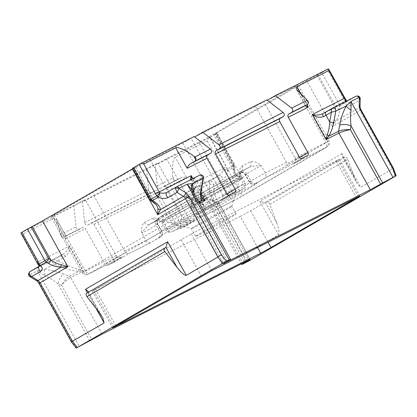 <?xml version="1.0" encoding="UTF-8"?>
<svg xmlns="http://www.w3.org/2000/svg" width="417" height="417" viewBox="0 0 417 417"><rect width="100%" height="100%" fill="white"/><g stroke="black" fill="none" stroke-linecap="round" stroke-linejoin="round"><path stroke-width="0.31" stroke-dasharray="2.08 1.56" d="M358.881 96.353A2.523 1.418 -58.1 0 0 357.588 96.478L358.969 98.183L359.303 100.429L359.152 107.69A4.206 2.393 59.9 0 0 359.97 110.609L392.34 169.01L360.715 187.311L342.081 153.691L342.446 157.042L343.42 157.689L354.622 177.903L357.244 183.746L360.715 187.311M221.735 184.523A43.749 1.173 -29 0 1 182.239 206.504A43.749 1.173 -29 0 1 161.238 216.955A43.749 1.173 -29 0 1 177.267 206.968A43.749 1.173 -29 0 1 216.762 184.992A43.749 1.173 -29 0 1 237.763 174.535A43.749 1.173 -29 0 1 221.735 184.523M223.773 188.203A43.749 1.173 -29 0 1 184.741 209.933A43.749 1.173 -29 0 1 163.308 220.65A43.749 1.173 -29 0 1 163.282 220.629A43.749 1.173 -29 0 1 179.31 210.642A43.749 1.173 -29 0 1 218.8 188.666A43.749 1.173 -29 0 1 239.801 178.215A43.749 1.173 -29 0 1 239.801 178.252A43.749 1.173 -29 0 1 223.773 188.203M223.288 211.508A23.133 0.62 -29 0 1 202.646 223.001A23.133 0.62 -29 0 1 191.309 228.672A23.133 0.62 -29 0 1 191.294 228.662A23.133 0.62 -29 0 1 199.769 223.376A23.133 0.62 -29 0 1 220.656 211.758A23.133 0.62 -29 0 1 231.763 206.227A23.133 0.62 -29 0 1 231.763 206.248A23.133 0.62 -29 0 1 223.288 211.508M204.054 231.101A23.133 0.62 151 0 0 195.578 236.382A23.133 0.62 151 0 0 206.681 230.856A23.133 0.62 151 0 0 227.567 219.233A23.133 0.62 151 0 0 236.043 213.952A23.133 0.62 151 0 0 224.94 219.478A23.133 0.62 151 0 0 204.054 231.101M243.21 263.951L201.218 188.192L197.59 191.982A8.413 7.365 -31.3 0 1 203.428 195.265L203.428 195.265A8.413 7.365 -31.3 0 1 203.595 195.557C205.346 198.429 208.573 201.76 213.28 205.555L244.664 262.173M89.712 340.976L58.067 283.888A8.413 3.544 -68.9 0 1 63.697 274.078C56.863 271.509 50.254 270.002 43.863 269.564L37.452 270.841L44.854 275.679A8.413 2.294 -86.7 0 0 43.863 269.564L54.408 264.242L64.552 268.162C69.696 270.086 74.554 271.118 79.121 271.269L83.499 271.019L78.552 269.189C74.898 268.543 70.906 267.026 66.579 264.628A3.028 1.277 -68.9 0 1 64.552 268.162M54.205 218.169L65.568 238.665C66.042 236.903 66.053 236.001 65.599 235.959L63.744 237.117L62.321 237.205A2.523 2.075 63.2 0 1 60.809 235.907A2.523 2.075 63.2 0 1 60.449 234.771L56.967 220.067L54.205 218.169L22.169 234.344L21.173 233.661M20.85 232.947L73.887 206.18L76.056 226.895A2.523 2.075 -116.8 0 0 76.42 228.031A2.523 2.075 -116.8 0 0 79.355 229.246A2.523 2.075 -116.8 0 0 79.439 229.199L82.436 227.463A2.523 2.075 63.2 0 1 82.519 227.416A2.523 2.075 63.2 0 1 85.454 228.631L105.027 263.935A2.523 1.433 59.9 0 0 107.529 265.493L122.504 256.83L88.362 274.063A4.206 3.456 -116.8 0 0 88.508 273.985L175.01 223.757L214.14 203.788L229.11 195.12M79.439 229.199L63.744 237.117L79.355 229.246M249.642 260.547L246.921 253.182L278.546 234.875C279.593 233.447 278.999 229.475 276.763 222.97L269.872 204.325A2.523 1.433 59.9 0 0 269.601 203.731A2.523 1.433 59.9 0 0 267.094 202.172L344.953 157.105A2.523 1.433 -120.1 0 1 347.46 158.663A2.523 1.433 -120.1 0 1 347.731 159.258L354.622 177.903M93.752 195.318L124.74 251.216A4.206 3.456 -116.8 0 0 125.804 252.54C127.159 253.739 128.055 254.162 128.488 253.807L113.518 262.475A2.523 1.433 59.9 0 0 113.56 262.449A2.523 1.433 59.9 0 0 113.575 259.619L94.007 224.315A2.523 2.075 -116.8 0 0 91.073 223.1A2.523 2.075 -116.8 0 0 90.984 223.147L87.992 224.883A2.523 2.075 63.2 0 1 87.904 224.93A2.523 2.075 63.2 0 1 84.969 223.715A2.523 2.075 63.2 0 1 84.609 222.579L82.441 201.864L146.57 169.495L157.887 162.948L93.752 195.318L82.441 201.864M146.57 169.495L148.744 190.209A2.523 2.075 -116.8 0 0 149.104 191.346A2.523 2.075 -116.8 0 0 152.038 192.56A2.523 2.075 -116.8 0 0 152.122 192.513L155.119 190.783A2.523 2.075 63.2 0 1 155.202 190.736A2.523 2.075 63.2 0 1 158.137 191.945L177.71 227.255A2.523 1.433 59.9 0 0 180.217 228.813L195.187 220.145L172.56 231.571A4.206 3.456 -116.8 0 0 172.701 231.492L179.805 227.307A56.363 1.512 151 0 0 236.303 196A56.363 1.512 151 0 0 255.183 183.678L264.336 178.455L286.823 167.108L301.799 158.439M160.675 188.197A2.523 2.075 63.2 0 1 160.587 188.244A2.523 2.075 63.2 0 1 157.657 187.03A2.523 2.075 63.2 0 1 157.292 185.893L155.124 165.179L208.161 138.413L207.254 140.93L175.213 157.1C173.019 157.381 171.679 168.244 172.784 176.855L172.904 178.017A2.523 2.075 -116.8 0 0 173.263 179.154A2.523 2.075 -116.8 0 0 174.775 180.452L176.37 180.274L180.65 177.892L163.756 186.42A2.523 2.075 -116.8 0 0 163.667 186.467L176.37 180.274L160.587 188.244M267.292 100.257L298.145 85.005L209.412 136.5L199.149 142.124L166.435 158.632L155.124 165.179M328.414 68.81L327.35 69.457L343.66 98.876A7.235 5.947 -116.8 0 0 345.161 100.851L345.088 100.914A2.523 1.433 -120.1 0 1 345.578 102.665L346.001 102.248A2.523 1.34 37.9 0 0 345.161 100.851L345.698 99.428M321.778 72.683L318.082 74.706L335.492 106.116L339.292 104.271L321.778 72.683L327.35 69.457M318.082 74.706L306.771 80.862L332.177 126.695L336.086 121.045L359.152 107.69A3.028 1.819 1.2 0 0 360.053 106.429M194.348 191.46A3.028 2.518 -121.3 0 1 195 187.692A3.028 2.518 -121.3 0 1 195.104 187.634C195.375 186.498 193.895 185.607 190.652 184.95L194.458 188.729L194.348 191.46L187.024 195.724C186.206 197.095 186.217 197.622 187.045 197.304L197.59 191.982C199.425 194.718 203.678 197.413 210.356 200.061A8.413 3.544 -68.9 0 1 212.039 199.863C205.816 197.361 203.96 195.703 203.741 195.484L203.287 195.062L201.218 188.192L209.36 184.085A0.506 0.287 -120.1 0 1 209.61 184.121A2.523 1.418 121.9 0 1 211.45 181.061L213.885 184.601C212.456 185.023 211.028 184.867 209.61 184.121L209.449 191.784A7.235 4.113 59.9 0 0 210.856 196.803L243.033 254.855L246.921 253.182L214.547 194.775A4.206 2.393 -120.1 0 1 213.733 191.862L213.885 184.601L222.808 179.435C225.243 177.793 226.921 174.916 227.854 170.808A2.523 1.433 59.9 0 0 227.364 169.057L233.16 165.7C234.359 164.986 234.531 164.767 233.676 165.049L216.267 133.638L216.762 133.419L215.652 134.107L233.16 165.7A2.523 1.433 -120.1 0 1 233.65 167.452L233.598 169.948C233.583 174.29 234.651 177.147 236.804 178.507L242.34 178.69L216.934 132.856L306.771 80.862M216.934 132.856L213.853 134.78L215.219 134.17L233.629 167.379L233.676 165.049L234.229 164.929L234.552 166.237L233.676 165.049M216.267 133.638L215.219 134.17M227.364 169.057L227.275 169.088A7.235 5.947 -116.8 0 0 226.389 166.753L210.079 137.334L215.652 134.107M210.079 137.334L208.161 138.413M194.609 136.938L255.512 106.439L266.823 99.892M166.435 158.632L197.423 214.531A4.206 3.456 -116.8 0 0 198.487 215.86C199.842 217.054 200.739 217.476 201.171 217.121L186.201 225.79L180.217 228.813M172.701 231.492L195.187 220.145C193.389 221.187 191.638 221.198 189.938 220.176A4.206 3.456 63.2 0 1 188.87 218.847L157.887 162.948M124.74 251.216L145.94 240.515L141.863 233.16C141.134 228.13 141.983 224.565 144.412 222.459A4.206 3.456 -116.8 0 0 149.302 224.482L149.302 224.482A4.206 3.456 -116.8 0 0 149.442 224.403A14.303 0.386 151 0 0 159.07 218.529A47.955 1.287 -29 0 1 175.13 208.047A47.955 1.287 -29 0 1 223.194 181.411A14.303 0.386 151 0 0 241.078 171.366L239.488 176.652A10.097 0.271 -29 0 1 241.13 175.922A10.097 0.271 -29 0 1 236.475 178.773A10.097 0.271 -29 0 1 227.312 183.829A52.161 1.397 151 0 0 179.962 209.965A52.161 1.397 151 0 0 155.922 224.711A52.161 1.397 151 0 0 157.563 224.205A10.097 0.271 -29 0 1 157.881 224.106A10.097 0.271 -29 0 1 151.809 227.765A10.097 0.271 -29 0 1 141.863 233.16C143.625 230.137 146.153 227.218 149.442 224.403L158.387 219.326C157.225 220.76 157.053 222.355 157.881 224.106L161.958 231.461A10.097 0.271 151 0 0 161.64 231.56L157.563 224.205A4.206 4.071 -113.1 0 1 159.07 218.529M144.412 222.459L152.893 218.18C156.083 217.45 159.648 218.784 163.594 222.193L160.389 221.333L157.923 220.124L149.442 224.403M307.782 155.416L292.807 164.084C294.652 163.12 295.585 161.64 295.611 159.643A4.206 3.456 -116.8 0 0 295.048 158.027L264.06 102.129M255.512 106.439L286.495 162.343A4.206 3.456 63.2 0 1 287.063 163.959C287.381 165.778 287.303 166.831 286.823 167.108M242.032 165.956A4.206 3.456 -116.8 0 1 241.078 171.366L249.559 167.087C253.744 165.893 257.633 165.424 261.219 165.685C257.273 162.281 253.708 160.941 250.518 161.676L242.032 165.956C239.608 168.061 238.759 171.627 239.488 176.652L243.564 184.012L222.365 194.708L191.377 138.809M163.667 186.467L180.504 177.97C182.808 177.079 184.83 176.954 186.576 177.595L175.213 157.1M186.201 225.79A2.523 1.433 59.9 0 0 186.243 225.769A2.523 1.433 59.9 0 0 186.258 222.939L166.691 187.629A2.523 2.075 -116.8 0 0 163.756 186.42M296.774 85.615L327.762 141.514A4.206 3.456 -116.8 0 1 326.803 146.925L292.807 164.084L307.824 155.395M201.109 217.163L235.167 199.967A4.206 3.456 -116.8 0 1 235.026 200.045L201.109 217.163M235.099 192.101L220.124 200.77C221.969 199.8 222.902 198.32 222.928 196.324A4.206 3.456 -116.8 0 0 222.365 194.708M242.611 189.422L235.506 193.608A56.363 1.512 151 0 0 179.008 224.914A56.363 1.512 151 0 0 160.133 237.237A4.206 4.071 66.9 0 0 161.64 231.56A52.161 1.397 -29 0 1 159.998 232.066A52.161 1.397 -29 0 1 184.038 217.32A52.161 1.397 -29 0 1 231.388 191.189A10.097 0.271 151 0 0 240.557 186.128A10.097 0.271 151 0 0 245.206 183.277A10.097 0.271 151 0 0 243.564 184.012A4.206 3.456 -116.8 0 1 242.611 189.422L220.124 200.77L235.141 192.081M128.426 253.844L150.975 242.459A4.206 3.456 -116.8 0 1 150.829 242.538L128.426 253.844M59.881 256.101A3.028 1.72 59.9 0 1 62.889 257.972L66.579 264.628L57.468 261.11L65.386 256.544C68.591 253.4 70.014 249.892 69.644 246.02C68.763 248.761 66.642 251.472 63.28 254.162A11.441 0.308 151 0 0 59.881 256.101L53.59 259.739A2.523 2.075 -116.8 0 0 53.016 262.986A2.523 2.075 -116.8 0 0 54.408 264.242L57.468 261.11C55.961 259.864 54.669 259.41 53.59 259.739L29.888 271.702A2.523 2.075 63.2 0 0 29.315 274.949L37.452 270.841L79.449 346.6M186.18 192.826C184.637 192.935 184.585 197.486 186.54 197.408L196.584 201.291A3.028 1.277 111.1 0 1 196.136 199.243L192.445 192.586A3.028 1.72 -120.1 0 1 192.466 189.188L186.227 192.8C185.45 193.405 185.716 194.379 187.024 195.724L196.136 199.243C200.358 201.692 202.959 203.913 203.955 205.899L204.507 209.949L206.107 207.181L215.943 202.219A2.523 2.075 63.2 0 1 217.335 203.475L248.735 260.119M194.458 188.734L203.955 205.899A3.028 2.726 158.6 0 0 206.107 207.181C205.159 205.206 202.188 203.215 197.189 201.218L187.045 197.304A2.523 2.075 63.2 0 1 185.654 196.047A2.523 2.075 63.2 0 1 186.227 192.8L209.933 180.837A2.523 2.075 -116.8 0 0 209.36 184.085M201.614 197.47L192.294 180.655L194.546 181.791L196.449 180.665L200.139 187.322C200.024 192.289 200.593 195.792 201.833 197.83M73.887 206.18L85.204 199.628L52.49 216.142L51.119 216.751L54.2 214.833L139.846 165.257L150.115 159.633L182.828 143.125L194.14 136.578M132.695 168.687L135.41 166.977L134.045 167.587L152.45 200.801L150.407 199.524L132.997 168.119L134.045 167.587M132.997 168.119L132.502 168.338M165.382 247.734L86.668 293.229M87.523 292.797A4.206 2.393 59.9 0 0 87.591 292.76A4.206 2.393 59.9 0 0 87.904 292.51M344.098 157.537A4.206 2.393 -120.1 0 1 343.42 157.689M276.763 222.97L265.561 202.756L259.906 201.249L278.546 234.875M265.561 202.756A4.206 2.393 59.9 0 0 266.239 202.599M88.508 273.985L122.504 256.83C120.701 257.868 118.954 257.878 117.255 256.856A4.206 3.456 63.2 0 1 116.187 255.532L85.204 199.628M182.828 143.125L213.812 199.024A4.206 3.456 63.2 0 1 214.38 200.64C214.698 202.464 214.614 203.512 214.14 203.788M56.967 220.067L65.818 236.032L82.436 227.463M39.073 266.385L39.172 266.333C40.402 265.478 40.042 264.514 38.093 263.435L38.4 265.165M113.518 262.475L107.529 265.493M357.588 96.478A3.028 1.72 -120.1 0 0 356.071 96.249L346.647 101.701L345.385 101.639M322.461 113.909L346.788 101.623A3.028 1.72 -120.1 0 1 349.795 103.494A3.028 1.72 -120.1 0 1 350.379 105.595L359.303 100.429L360.21 98.886M233.598 169.948A3.028 1.819 -178.8 0 0 234.5 168.687L234.552 166.237L233.65 167.452L227.854 170.808L223.184 170.021C221.964 172.701 220.645 174.514 219.217 175.463L209.933 180.837A3.028 1.72 59.9 0 1 211.45 181.061M240.328 216.413L250.591 210.788L336.238 161.212L339.323 159.294L337.952 159.904L191.294 233.921L92.298 291.04L240.328 216.413L257.581 247.531M152.893 218.18A4.206 3.456 -116.8 0 0 157.782 220.202L157.782 220.202A4.206 3.456 -116.8 0 0 157.923 220.124A14.303 0.386 151 0 1 175.807 210.079A47.955 1.287 -29 0 0 223.872 183.449A47.955 1.287 -29 0 0 239.931 172.966A14.303 0.386 151 0 1 249.559 167.087A4.206 3.456 -116.8 0 0 250.518 161.676M135.41 166.977L156.974 205.878L152.45 200.801A3.028 1.704 121.9 0 0 153.008 202.125M210.856 196.803L242.34 178.69L237.179 175.828L235.412 173.68L233.629 167.379A3.028 1.819 -178.8 0 1 234.5 168.687L234.5 168.687C234.854 172.403 235.157 174.066 235.412 173.68L213.853 134.78M317.035 75.237L335.445 108.446A3.028 1.819 -178.8 0 0 339.73 108.519L339.782 106.022C338.343 106.7 336.915 106.731 335.492 106.116L335.445 108.446C335.821 112.6 335.325 116.39 333.965 119.809L332.177 126.695L361.075 109.916M246.828 261.084L216.804 206.915L218.915 203.241L217.335 203.475L204.507 209.949L190.652 184.95L222.694 168.781A4.206 3.456 63.2 0 1 223.184 170.021L227.275 169.088A2.523 1.381 -97.8 0 1 227.328 170.939M250.106 259.51L218.915 203.241L217.429 201.948L212.039 199.863A8.413 3.544 -68.9 0 1 213.28 205.555L216.804 206.915L217.429 201.948L215.943 202.219L210.356 200.061M102.076 334.137L70.676 277.493C67.789 279.15 64.765 281.736 61.591 285.249L91.808 339.761M37.681 263.878L38.093 263.435A4.206 3.456 -116.8 0 0 37.603 262.194L69.644 246.02L83.499 271.019L70.676 277.493A2.523 2.075 -116.8 0 0 69.285 276.236C66.485 277.972 63.926 280.98 61.591 285.249L58.067 283.888C53.287 280.135 48.878 277.399 44.854 275.679M225.368 262.46L195.151 207.942L191.095 208.109L192.258 207.119L199.566 203.428M192.18 190.1A8.413 7.136 153.1 0 0 192.305 190.329C193.884 193.467 195.057 198.075 195.823 204.158L195.151 207.942L190.793 206.295L191.919 205.253L198.685 201.838M227.468 261.245L195.823 204.158A8.413 3.221 -170 0 1 191.815 200.535L191.815 200.535A8.413 3.221 -170 0 1 192.977 199.248L191.919 205.253A2.523 2.075 -116.8 0 0 192.258 207.119L223.533 263.544M78.552 269.189A3.028 1.074 -89 0 0 79.121 271.269L69.285 276.236L63.697 274.078M65.386 256.544A3.028 0.688 60.6 0 0 63.28 254.162L39.172 266.333M194.458 188.729L195 187.692L192.466 189.188A3.028 1.72 -120.1 0 1 192.518 189.162A11.441 0.308 151 0 0 195.104 187.634L219.217 175.463A3.028 1.72 59.9 0 1 221.542 176.381A3.028 1.72 59.9 0 1 222.808 179.435M186.54 197.408L187.045 197.304M203.783 205.555L203.048 204.768C202.923 204.658 201.656 203.36 196.584 201.291A3.028 1.277 111.1 0 0 197.189 201.218M209.449 191.784A3.028 1.819 1.2 0 0 213.733 191.862L236.804 178.507A3.028 2.502 119.5 0 0 237.179 175.828M333.965 119.809L336.086 121.045C338.343 117.125 339.558 112.95 339.73 108.519M194.546 181.791A3.028 2.518 58.7 0 0 190.85 180.321A11.441 0.308 151 0 1 193.441 178.794L199.727 175.156C200.697 174.885 201.406 175.677 201.87 177.527C203.433 177.506 203.84 177.725 203.089 178.184M193.441 178.794A3.028 1.72 59.9 0 1 196.449 180.665L201.87 177.527L200.139 187.322A3.028 1.162 -170 0 1 201.578 188.63M149.974 199.852L150.407 199.524L150.85 200.78M76.764 347.955L71.672 341.341L71.286 341.758M71.672 341.341L39.49 283.289A7.235 4.113 59.9 0 0 35.935 279.359L29.206 275.173L29.852 276.549M392.767 168.192C393.674 168.009 393.533 168.286 392.34 169.01L395.061 176.375M322.482 113.898L346.464 101.774L346.85 101.894L346.428 100.789L346.001 102.248M269.872 204.325L347.731 159.258M87.992 224.883L152.122 192.513M197.423 214.531L230.137 198.023A4.206 3.456 -116.8 0 0 235.026 200.045L240.369 197.116A4.206 2.393 59.9 0 0 240.4 192.399L329.128 140.904L295.048 158.027M199.149 142.124L230.137 198.023L240.4 192.399L209.412 136.5M286.495 162.343L265.295 173.045A10.097 0.271 151 0 0 255.35 178.434A10.097 0.271 151 0 0 249.277 182.099A10.097 0.271 151 0 0 249.595 182A52.161 1.397 -29 0 1 251.237 181.494A52.161 1.397 -29 0 1 227.197 196.235A52.161 1.397 -29 0 1 179.847 222.37A10.097 0.271 151 0 0 170.678 227.427A10.097 0.271 151 0 0 166.029 230.283A10.097 0.271 151 0 0 167.67 229.548L188.87 218.847M149.333 224.466L157.782 220.202L160.383 221.333L161.952 222.928L166.029 230.283C167.04 231.909 168.499 232.613 170.402 232.399L172.56 231.571A4.206 3.456 -116.8 0 1 167.67 229.548L163.594 222.193A10.097 0.271 -29 0 1 161.952 222.928A10.097 0.271 -29 0 1 166.602 220.072A10.097 0.271 -29 0 1 175.771 215.016A52.161 1.397 151 0 0 223.121 188.88A52.161 1.397 151 0 0 247.161 174.134A52.161 1.397 151 0 0 245.519 174.645A10.097 0.271 -29 0 1 245.201 174.744A10.097 0.271 -29 0 1 251.274 171.079A10.097 0.271 -29 0 1 261.219 165.685L265.295 173.045A4.206 3.456 -116.8 0 1 264.336 178.455M157.292 185.893L172.904 178.017M84.609 222.579L148.744 190.209M90.984 223.147L155.119 190.783M166.691 187.629L186.576 177.595M94.007 224.315L158.137 191.945M145.94 240.515A4.206 3.456 -116.8 0 0 150.829 242.538L159.69 237.622L161.431 236.293C162.625 234.792 162.797 233.181 161.958 231.461A10.097 0.271 151 0 1 155.885 235.125A10.097 0.271 151 0 1 145.94 240.515M192.868 178.612L201.077 193.42M28.476 274.078A2.523 1.517 1.2 0 0 29.206 275.173A0.506 0.287 -120.1 0 1 29.315 274.949M243.033 254.855L245.894 262.595M350.379 105.595C347.955 106.768 346.355 105.788 345.578 102.665L339.782 106.022A2.523 1.433 59.9 0 0 339.292 104.271L345.088 100.914M267.094 202.172L344.953 157.105M342.081 153.691L259.906 201.249M52.49 216.142L83.473 272.04L116.187 255.532M54.2 214.833L85.188 270.732L82.107 272.655L83.473 272.04A4.206 3.456 -116.8 0 0 88.362 274.063L86.543 274.756C84.62 275.001 83.139 274.303 82.107 272.655L51.119 216.751M139.846 165.257L170.834 221.161L85.188 270.732A4.206 2.393 59.9 0 0 89.363 273.333M150.115 159.633L181.098 215.537L170.834 221.161A4.206 2.393 -120.1 0 0 175.01 223.757M213.812 199.024L181.098 215.537A4.206 3.456 -116.8 0 1 180.144 220.947M295.059 86.924L326.047 142.828A4.206 2.393 59.9 0 1 326.016 147.545L328.596 145.742C329.795 144.24 329.972 142.63 329.128 140.904L298.145 85.005M60.449 234.771L76.056 226.895M65.568 238.665L85.454 228.631M175.927 187.176L176.198 187.03M332.266 108.269L332.542 108.128M301.741 95.644L306.808 104.792M207.254 140.93L222.694 168.781L226.389 166.753M37.113 262.413L37.603 262.194L22.169 234.344M186.227 192.8L192.518 189.162M96.113 308.502L87.408 292.797M250.591 210.788L268.037 242.256M93.669 290.43L113.93 326.98M95.384 289.122L115.764 325.896M181.025 239.546L201.411 276.325M191.294 233.921L211.68 270.701M337.952 159.904L358.339 196.683M336.238 161.212L356.431 197.642M172.784 176.855L174.775 180.452M308.335 103.145L306.344 99.548M62.321 237.205L60.324 233.609M231.388 191.189L227.312 183.829A4.206 2.429 62.1 0 0 223.267 181.374L241.135 171.298L240.614 173.592L241.13 175.922L245.206 183.277C246.04 184.976 245.879 186.576 244.716 188.067L235.438 193.644A4.206 2.429 62.1 0 1 231.388 191.189M160.133 237.237L150.975 242.459M179.805 227.307A4.206 2.429 62.1 0 0 179.847 222.37L175.771 215.016A4.206 2.429 62.1 0 1 175.807 210.079M255.183 183.678A4.206 4.071 -113.1 0 1 254.792 183.871L255.214 183.605C255.449 183.589 253.208 184.199 251.237 181.494L247.161 174.134C245.06 171.283 242.631 171.997 242.83 171.976L240.875 172.638C242.715 172.414 244.153 173.112 245.201 174.744L249.277 182.099C250.294 183.72 251.753 184.429 253.656 184.21L254.792 183.871A4.206 4.071 -113.1 0 1 249.595 182L245.519 174.645A4.206 4.071 -113.1 0 0 239.931 172.966M326.803 146.925L235.167 199.967M223.194 181.411A4.206 2.429 62.1 0 1 223.267 181.374C205.727 190.642 179.091 205.539 166.221 213.275C159.794 217.116 156.521 219.311 156.406 219.868C156.505 219.733 154.613 221.432 155.922 224.711L159.998 232.066C161.254 235.172 159.544 236.747 159.68 236.564L159.372 236.898C159.289 236.637 166.039 232.524 179.623 224.565C195.834 215.177 219.154 202.261 235.438 193.644A4.206 2.429 62.1 0 0 235.506 193.608M325.948 147.582A4.206 2.393 59.9 0 0 326.016 147.545L240.369 197.116A4.206 2.393 59.9 0 1 240.301 197.152M88.039 292.348L99.241 312.562M193.733 192.909L192.977 199.248M39.49 283.289L39 283.508M35.935 279.359A3.028 1.704 -58.1 0 0 36.487 280.683M344.765 98.188L343.66 98.876M117.255 256.856L105.027 263.935M113.575 259.619L125.804 252.54M222.928 196.324L226.9 194.025M226.608 193.561L214.38 200.64M189.938 220.176L177.71 227.255M186.258 222.939L198.487 215.86M295.611 159.643L299.588 157.345M299.291 156.881L287.063 163.959M163.282 220.629L161.238 216.955M195.578 236.382L191.294 228.662L163.308 220.65M87.904 224.93L152.038 192.56M91.073 223.1L155.202 190.736M165.45 247.693L87.591 292.76M65.625 235.944L82.519 227.416M92.298 291.04L112.684 327.819M339.323 159.294L359.709 196.068M236.043 213.952L231.763 206.227M231.763 206.248L239.801 178.252M239.801 178.215L237.763 174.535M296.821 89.848L305.671 105.814M203.486 195.37L241.427 263.81M222.287 264.378L191.095 208.109L190.793 206.295L191.815 200.535L192.487 192.8L192.159 190.069M216.762 133.419L234.229 164.929M192.294 180.655L190.778 180.363M88.05 291.264L102.853 317.962M342.446 157.042L357.244 183.746M186.243 225.769L201.14 217.148M113.56 262.449L128.457 253.828"/><path stroke-width="0.63" d="M29.852 276.549L29.857 276.554C29.195 276.403 28.737 275.58 28.476 274.078L28.476 274.078A2.523 1.517 1.2 0 1 29.232 273.031L29.92 275.069L31.666 276.565L38.041 280.532L61.106 267.182C56.582 267.016 52.354 265.754 48.429 263.403L46.235 262.038A2.523 1.433 -120.1 0 1 44.994 260.667L27.486 229.074L42.492 220.895L67.898 266.729L61.106 267.182L61.153 264.67L67.898 266.729L40.105 282.815L72.48 341.221L77.327 347.512L222.746 263.341L217.898 257.049L186.274 275.356C184.528 275.528 181.473 272.906 177.105 267.495L164.83 251.566A2.523 1.433 -120.1 0 1 164.486 248.188A2.523 1.433 -120.1 0 1 164.527 248.162L165.382 247.734A4.206 2.393 -120.1 0 0 165.45 247.693A4.206 2.393 -120.1 0 0 165.898 247.281L167.639 241.73L186.274 275.356M327.236 134.54A3.028 1.152 32.1 0 1 328.742 136.203L326.089 139.575L327.236 134.54C328.659 131.157 329.477 126.956 329.696 121.936L331.426 112.142L323.503 116.703C319.151 117.776 315.393 117.068 312.234 114.576L344.275 98.407L328.836 70.556L328.414 68.81L275.376 95.576L267.292 100.257M194.609 136.938L202.688 132.262L266.823 99.892L283.096 112.444A2.523 2.075 -116.8 0 1 283.289 116.593L280.292 118.329A2.523 2.075 63.2 0 0 279.718 121.576L299.291 156.881A2.523 1.433 -120.1 0 0 301.799 158.439L307.782 155.416A2.523 1.433 -120.1 0 0 307.824 155.395A2.523 1.433 -120.1 0 0 307.84 152.565L288.272 117.26L308.158 107.221C306.365 106.606 305.541 106.038 305.677 105.517L307.538 104.354L308.335 103.145A2.523 2.075 -116.8 0 0 307.256 100.252L296.821 89.848L296.795 86.726L301.741 95.644M305.671 105.814L305.677 105.517L288.845 114.013A2.523 2.075 -116.8 0 0 288.272 117.26M202.688 132.262L218.961 144.814A2.523 2.075 63.2 0 1 219.154 148.963L216.162 150.693A2.523 2.075 -116.8 0 0 215.589 153.941L235.157 189.245A2.523 1.433 -120.1 0 1 235.141 192.081A2.523 1.433 -120.1 0 1 235.099 192.101L229.11 195.12A2.523 1.433 -120.1 0 1 226.608 193.561L207.035 158.257A2.523 2.075 63.2 0 1 207.609 155.009L210.606 153.279A2.523 2.075 -116.8 0 0 210.408 149.13L194.14 136.578L141.102 163.344L143.75 163.97L159.185 191.82A4.206 3.456 -116.8 0 0 159.977 192.889C162.948 193.373 165.205 193.243 166.743 192.492L175.927 187.176M275.376 95.576L291.645 108.133A2.523 2.075 63.2 0 1 291.837 112.277L288.845 114.013M328.836 70.556L296.795 86.726M270.977 247.562L359.709 196.068L211.68 270.701L112.684 327.819L260.714 253.187L270.977 247.562L268.037 242.256M244.664 262.173L244.925 262.642L241.844 264.566L249.642 260.547L395.061 176.375L395.624 175.932L392.767 168.192L393.372 168.176L396.15 175.698L382.681 182.912L351.036 125.819C350.348 119.705 350.348 114.503 351.046 110.213L350.947 101.524L359.089 97.416A2.523 2.075 -116.8 0 0 356.154 96.207A2.523 2.075 -116.8 0 0 356.071 96.249L332.542 108.128M380.58 184.121L370.317 189.745L338.917 133.101C341.95 131.715 345.766 130.552 350.363 129.609L380.58 184.121L382.681 182.912M223.533 263.544L370.317 189.745M223.658 263.768L230.549 259.322L229.178 259.937L187.186 184.178L192.545 183.506L203.089 178.184A2.523 2.075 -116.8 0 0 202.188 175.593A2.523 2.075 -116.8 0 0 199.816 175.109L199.816 175.109A2.523 2.075 -116.8 0 0 199.727 175.156L176.198 187.03M42.492 220.895L132.33 168.901L157.735 214.734L157.939 208.651A3.028 2.424 -179.6 0 0 160.389 209.715L183.459 196.36L177.084 192.393L168.16 197.559C165.523 198.836 162.192 198.737 158.163 197.251L152.367 200.608L150.86 200.785L149.974 199.852L132.502 168.338L133.612 167.65L151.126 199.237A2.523 1.433 59.9 0 0 152.367 200.608L154.556 201.974C158.335 204.413 160.279 206.994 160.389 209.715L157.735 214.734L185.529 198.648L217.898 257.049L221.401 254.678L226.499 261.287L229.178 259.937M226.499 261.287L222.746 263.341M77.327 347.512L102.076 334.137L248.735 260.119L250.106 259.51L247.02 261.428L246.828 261.084M39 283.508C37.733 281.668 36.899 280.73 36.487 280.683A3.028 1.704 -58.1 0 0 38.041 280.532A4.206 2.393 -120.1 0 1 40.105 282.815L39 283.508L71.286 341.763L76.243 348.19L76.764 347.955M244.925 262.642L247.02 261.428M201.578 188.63C200.718 194.108 201.208 196.058 201.26 196.298L201.833 197.83L205.081 200.645L201.755 200.29C200.468 198.242 200.269 194.504 201.161 189.089L203.089 178.184L203.486 177.845L201.578 188.63A3.028 1.162 -170 0 1 201.161 189.089M190.209 179.956L191.226 175.651L191.622 178.888M39.87 265.546A2.523 1.381 -97.8 0 1 39.109 264.055L39.198 264.024A2.523 1.433 59.9 0 0 40.439 265.394L38.4 265.165L20.85 232.947L27.486 229.074M132.33 168.901L132.695 168.687M133.612 167.65L141.102 163.344M158.543 196.86L158.163 197.251A2.523 1.433 -120.1 0 1 156.922 195.881L156.995 195.818A2.523 1.34 37.9 0 0 158.543 196.86L159.977 192.889L156.995 195.818A7.235 5.947 63.2 0 1 155.489 193.842L139.184 164.423M164.444 248.209L86.668 293.229A2.523 1.433 59.9 0 0 86.627 293.25A2.523 1.433 59.9 0 0 86.965 296.633L99.241 312.562L102.853 317.962L104.104 322.914L72.48 341.221C71.265 341.898 70.994 341.94 71.672 341.341M87.904 292.51A4.206 2.393 59.9 0 0 88.039 292.348L88.05 291.264L85.464 289.289L167.639 241.73M187.15 168.296L175.786 147.8C177.288 146.252 187.238 150.933 193.884 156.302L194.802 157.006A2.523 2.075 63.2 0 1 195.881 159.899L194.906 161.202L190.778 163.506C188.786 164.96 187.577 166.56 187.15 168.296L207.035 158.257M175.786 147.8L143.75 163.97M168.16 197.559A3.028 1.72 -120.1 0 1 166.237 194.89A3.028 1.72 -120.1 0 1 166.691 192.518L166.67 192.534M332.365 108.212A2.523 2.075 63.2 0 1 332.453 108.17L332.365 108.212C331.479 108.884 331.161 110.192 331.426 112.142L335.727 111.245L346.266 105.923L350.947 101.524L392.944 177.288M345.385 101.639L345.067 99.475L346.496 101.081M332.266 108.269L326.078 111.855A3.028 1.72 -120.1 0 0 326.026 111.881A3.028 1.72 -120.1 0 0 326.005 115.28L329.696 121.936A3.028 1.162 10 0 0 333.798 122.15C332.761 127.638 331.072 132.325 328.742 136.203L338.578 131.235A2.523 2.075 63.2 0 0 338.917 133.101L326.089 139.575L312.234 114.576C315.116 115.441 318.593 115.181 322.675 113.794A11.441 0.308 151 0 0 325.979 111.912M157.939 208.651L156.974 205.878C157.423 205.831 156.099 204.575 153.008 202.125L153.008 202.125A3.028 1.704 121.9 0 0 154.556 201.974M31.181 227.051L48.591 258.457L50.634 259.734C54.022 262.361 57.525 264.003 61.153 264.67M339.641 125.23L338.578 131.235C341.638 129.968 345.563 129.426 350.363 129.609L351.036 125.819A8.413 3.221 -170 0 0 339.641 125.23C341.002 117.928 343.212 111.495 346.266 105.923A8.413 2.523 -150.5 0 0 351.046 110.213M179.044 188.286A0.506 0.287 59.9 0 0 178.935 188.505L177.084 192.393L175.369 188.442A3.028 1.72 -120.1 0 1 175.974 187.144A3.028 1.72 -120.1 0 1 176.026 187.118A2.523 2.075 63.2 0 1 176.11 187.071A2.523 2.075 63.2 0 1 179.044 188.286L187.186 184.178L192.195 190.131L230.549 259.322M192.18 190.1A8.413 7.136 153.1 0 1 192.159 190.069L192.159 190.069A8.413 7.136 153.1 0 1 192.545 183.506L193.733 192.909M323.503 116.703A3.028 0.688 -119.4 0 1 322.659 113.799L322.659 113.799A3.028 0.688 -119.4 0 1 322.675 113.794M201.833 197.83A3.028 2.648 144.1 0 1 201.755 200.29L198.685 201.838M156.922 195.881L150.407 199.524M150.86 200.785L153.008 202.125M39.172 266.333A3.028 1.72 59.9 0 0 39.12 266.359A3.028 1.72 59.9 0 0 39.099 269.757A3.028 1.72 59.9 0 0 40.59 271.399C42.81 269.867 42.758 267.865 40.439 265.394L46.235 262.038C47.548 261.136 48.33 259.942 48.591 258.457L39.198 264.024M32.229 226.52L50.634 259.734A3.028 1.704 121.9 0 1 48.429 263.403M36.487 280.683L29.857 276.554L31.666 276.565L40.59 271.399M37.681 263.878L39.109 264.055A7.235 5.947 63.2 0 0 38.223 261.72L21.913 232.3M360.21 98.886C360.387 98.094 359.944 97.25 358.881 96.353L358.881 96.353A2.523 1.418 -58.1 0 1 359.345 97.453L360.21 98.886L360.053 106.429A3.028 1.819 1.2 0 0 359.183 105.12L359.345 97.453A0.506 0.287 59.9 0 0 359.089 97.416M344.765 98.188L344.275 98.407A4.206 3.456 63.2 0 0 345.067 99.475L345.698 99.428L328.831 69.43M216.162 150.693L280.292 118.329M215.589 153.941L279.718 121.576M291.837 112.277L307.538 104.354M219.154 148.963L283.289 116.593M291.645 108.133L307.256 100.252M218.961 144.814L283.096 112.444M155.489 193.842L191.226 175.651L192.868 178.612M201.077 193.42L205.081 200.645L199.566 203.428M175.369 188.442A2.523 1.517 -178.8 0 1 178.935 188.505L185.664 192.69A7.235 4.113 -120.1 0 1 189.219 196.621L221.401 254.678M189.219 196.621L185.529 198.648A4.206 2.393 59.9 0 0 183.459 196.36A3.028 1.704 -58.1 0 0 185.664 192.69M86.965 296.633L164.83 251.566M190.778 163.506L207.609 155.009M194.906 161.202L210.606 153.279M194.802 157.006L210.408 149.13M28.476 274.078L29.836 271.728A3.028 1.72 59.9 0 1 29.888 271.702L39.073 266.385M392.767 168.192L360.585 110.135A7.235 4.113 -120.1 0 1 359.183 105.12M358.881 96.353C358.662 95.946 357.755 95.9 356.154 96.207L332.453 108.17A2.523 2.075 63.2 0 1 334.825 108.655A2.523 2.075 63.2 0 1 335.727 111.245L333.798 122.15M306.808 104.792L308.158 107.221M104.104 322.914L96.113 308.502M87.408 292.797L85.464 289.289M257.581 247.531L260.714 253.187M356.431 197.642L356.624 197.992M193.884 156.302L195.881 159.899M177.105 267.495L165.898 247.281M39.328 266.202L29.836 271.728A3.028 1.72 59.9 0 0 29.232 273.031M37.113 262.413L38.223 261.72M203.486 177.845L203.272 176.261C201.745 174.78 200.593 174.395 199.816 175.109L176.11 187.071L166.691 192.518A3.028 1.72 -120.1 0 1 166.743 192.492M360.585 110.135L361.075 109.916L393.367 168.166M226.9 194.025L235.157 189.245M299.588 157.345L307.84 152.565M86.627 293.25L164.486 248.188M322.482 113.898L332.318 108.243M241.427 263.81L241.844 264.566M38.411 265.176L39.266 266.411M361.075 109.916C360.252 108.118 359.913 106.955 360.053 106.429M346.423 100.778L345.698 99.428"/></g></svg>
